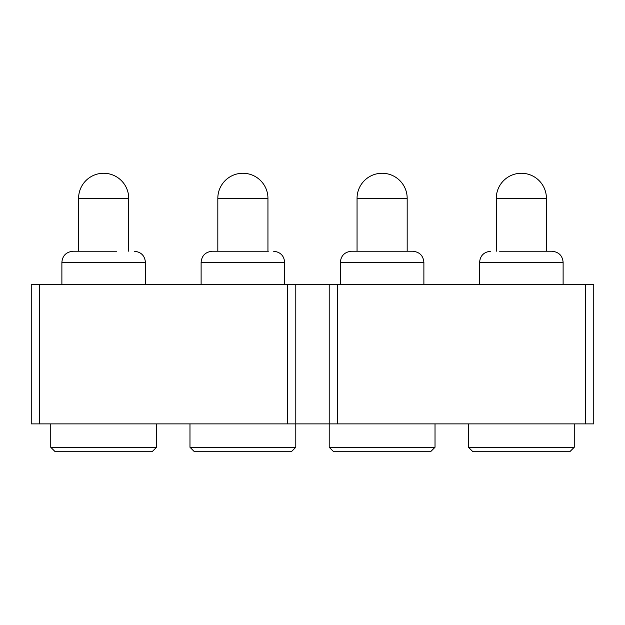 <?xml version="1.0" encoding="UTF-8"?>
<svg xmlns="http://www.w3.org/2000/svg" width="625" height="625" viewBox="0 0 625 625"><rect width="100%" height="100%" fill="white"/><g stroke="black" fill="none" stroke-linecap="round" stroke-linejoin="round"><path stroke-width="0.94" d="M593.75 423.883L585.398 423.883L585.398 284.656L593.75 284.656L593.75 423.883L593.75 284.656M337.562 423.883L329.211 423.883L329.211 284.656L337.562 284.656L337.562 423.883L585.398 423.883M189.977 423.883L189.977 447.273L295.789 447.273L295.789 423.883L329.211 423.883L329.211 284.656L295.789 284.656L295.789 423.883L287.438 423.883L287.438 284.656L295.789 284.656M39.602 423.883L31.25 423.883L31.25 284.656L39.602 284.656L39.602 423.883L287.438 423.883M39.602 284.656L287.438 284.656M337.562 284.656L585.398 284.656M152.102 451.734L55.195 451.734L50.742 447.273L156.562 447.273L152.102 451.734M78.586 198.328A25.062 25.062 0 0 1 103.648 173.266A25.062 25.062 0 0 1 128.711 198.328L78.586 198.328L78.586 251.234L73.023 251.234L116.703 251.234M295.789 447.273L291.336 451.734L194.43 451.734L189.977 447.273M268.344 251.234L212.25 251.234L268.344 251.234M435.023 447.273L430.57 451.734L333.664 451.734L329.211 447.273L435.023 447.273L435.023 423.883M407.18 251.234L407.18 198.328L357.055 198.328L357.055 251.234L351.484 251.234L412.75 251.234L359.734 251.234M569.805 451.734L472.898 451.734L468.438 447.273L574.258 447.273L569.805 451.734M499.594 251.234L551.977 251.234L499.594 251.234M134.281 251.234C141.109 251.961 144.82 255.672 145.422 262.375L61.883 262.375L61.883 284.656M273.516 251.234C280.344 251.961 284.055 255.672 284.656 262.375L201.117 262.375L201.117 284.656M217.82 198.328A25.062 25.062 0 0 1 242.883 173.266A25.062 25.062 0 0 1 267.945 198.328L217.82 198.328L217.82 251.234M423.883 284.656L423.883 262.375L340.344 262.375C340.945 255.672 344.656 251.961 351.484 251.234M551.977 251.234C558.805 251.961 562.523 255.672 563.117 262.375L479.578 262.375L479.578 284.656M496.289 198.328A25.062 25.062 0 0 1 521.352 173.266A25.062 25.062 0 0 1 546.414 198.328L496.289 198.328L496.289 251.234M156.562 423.883L156.562 447.273M145.422 262.375L145.422 284.656M128.711 198.328L128.711 251.234M50.742 423.883L50.742 447.273M61.883 262.375C62.477 255.672 66.195 251.961 73.023 251.234M284.656 262.375L284.656 284.656M267.945 198.328L267.945 251.234M201.117 262.375C201.711 255.672 205.422 251.961 212.25 251.234M407.18 198.328A25.062 25.062 0 0 0 382.117 173.266A25.062 25.062 0 0 0 357.055 198.328M329.211 423.883L329.211 447.273M340.344 262.375L340.344 284.656M423.883 262.375C423.289 255.672 419.578 251.961 412.75 251.234M574.258 423.883L574.258 447.273M563.117 262.375L563.117 284.656M546.414 198.328L546.414 251.234M468.438 423.883L468.438 447.273M479.578 262.375C480.18 255.672 483.891 251.961 490.719 251.234"/></g></svg>
